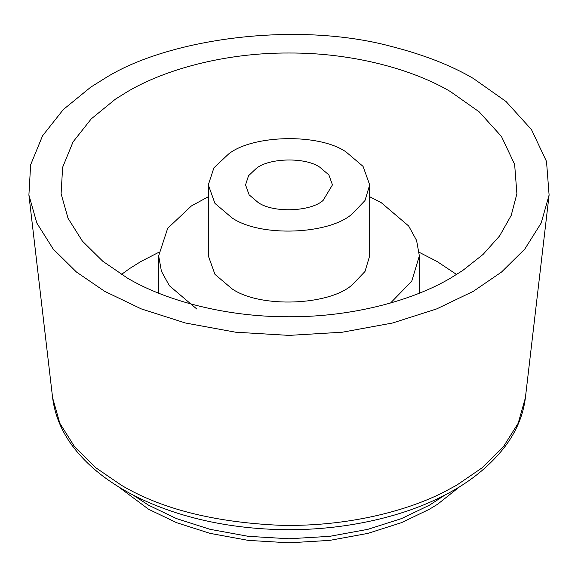 <?xml version="1.0" encoding="UTF-8"?>
<svg xmlns="http://www.w3.org/2000/svg" width="578" height="578" viewBox="0 0 578 578"><rect width="100%" height="100%" fill="white"/><g stroke="black" fill="none" stroke-linecap="round" stroke-linejoin="round"><path stroke-width="0.87" d="M90.768 87.133L104.661 78.456C166.905 38.863 296.391 20.382 392.592 46.767C424.527 55.018 451.447 65.581 473.339 78.456L506.053 101.518L531.478 129.617L546.513 161.464L549.1 195.017L541.181 223.029L524.788 249.082L501.509 272.057L473.339 291.312L436.715 308.898L392.541 323.008L342.422 332.198L289 335.392L235.578 332.198L185.459 323.008L141.285 308.898L104.661 291.312L76.491 272.057L53.212 249.082L36.819 223.029L28.9 195.017L30.634 164.817L42.555 135.808L63.313 109.553L90.768 87.133M323.131 200.4C310.964 211.62 273.531 213.239 258.279 202.618L249.125 194.844L245.549 184.881L248.562 175.705L256.459 168.263C269.406 157.866 305.191 157.021 319.721 167.143L328.875 174.917L332.451 184.881L323.131 200.4M352.392 213.708C329.785 234.538 260.273 237.544 231.944 217.827L214.944 203.384L208.311 184.881L213.903 167.844L228.57 154.015C252.615 134.71 319.07 133.135 346.056 151.942L363.056 166.377L369.689 184.881L364.985 200.552L352.392 213.708M369.689 184.881L369.689 255.837L364.985 271.508L352.392 284.658C329.785 305.495 260.273 308.493 231.944 288.776L214.944 274.34L208.311 255.837L208.311 184.881M369.689 196.73L381.169 202.618L408.624 225.947L416.579 240.412L419.346 255.837L411.753 281.146L390.562 303.002M196.831 309.049L169.376 285.727L161.421 271.255L158.654 255.837L167.685 228.31L191.376 205.97L208.311 196.73M121.402 274.485L129.696 268.503L140.859 261.531L158.798 252.297M419.202 252.297L437.141 261.531L456.598 274.485M115.311 99.235L127.485 91.635C164.838 69.468 225.304 52.685 289 53.01C352.696 52.685 413.162 69.468 450.515 91.635L479.176 111.843L501.458 136.459L514.637 164.362L516.898 193.76L511.19 215.457L499.623 235.911L483.071 254.428L462.689 270.526L450.515 278.134C413.162 300.3 352.696 317.076 289 316.758C225.304 317.076 164.838 300.3 127.485 278.134L102.797 261.263L82.401 241.134L68.045 218.311L61.102 193.76L62.626 167.302L73.066 141.885L91.252 118.88L115.311 99.235M148.553 505.179L176.456 518.582L210.11 529.332L248.302 536.333L289 538.768L329.698 536.333L367.89 529.332L401.544 518.582L429.447 505.179L445.479 494.717L429.447 505.179L401.544 518.582L367.89 529.332L329.698 536.333L289 538.768L248.302 536.333L210.11 529.332L176.456 518.582L148.553 505.179L132.521 494.717M460.102 486.38L437.763 504.132L429.447 509.232L401.544 522.635L367.89 533.386L329.698 540.387L289 542.821L248.302 540.387L210.11 533.386L176.456 522.635L148.553 509.232L117.898 486.38M121.459 485.289L95.854 467.79L74.699 446.91L59.801 423.233L52.605 397.772C55.141 417.251 63.183 435.097 76.73 451.331C86.447 462.942 98.05 473.259 111.54 482.269C130.057 494.819 152.361 505.23 178.45 513.495C207.003 522.404 237.71 527.656 270.562 529.246C333.434 532.396 396.869 519.297 440.906 497.051C467.761 483.959 489.212 467.024 505.266 446.238C516.522 431.21 523.235 415.055 525.395 397.772L518.199 423.233L503.301 446.91L482.146 467.79L456.541 485.289L443.442 492.304C402.678 513.026 341.056 527.1 278.697 525.229C213.463 522.129 161.052 508.821 121.459 485.289M549.1 195.017L525.395 397.772M28.9 195.017L52.605 397.772M158.654 255.837L158.654 293.176M419.346 255.837L419.346 293.176"/></g></svg>
